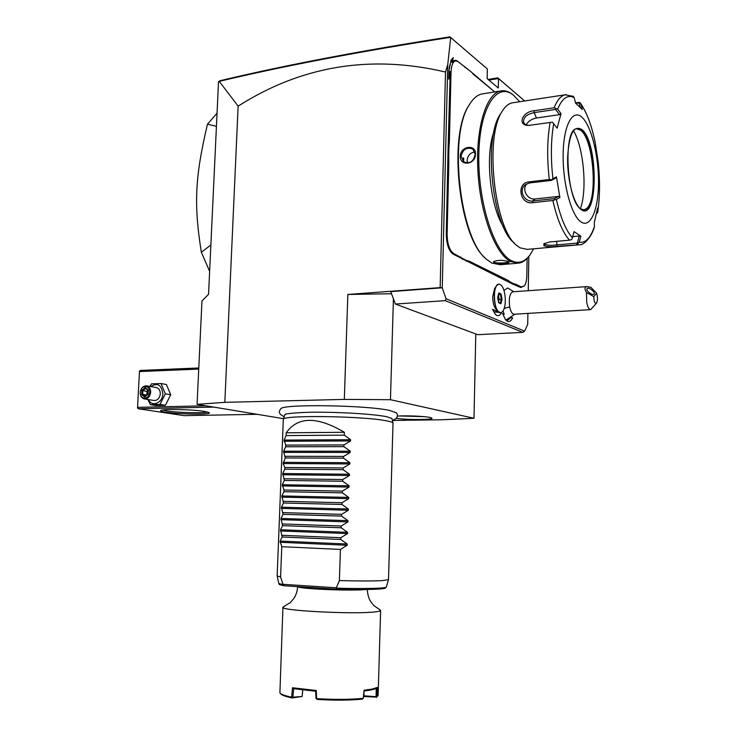 <?xml version="1.0" encoding="UTF-8"?>
<svg xmlns="http://www.w3.org/2000/svg" width="737" height="737" viewBox="0 0 737 737"><rect width="100%" height="100%" fill="white"/><g stroke="black" fill="none" stroke-linecap="round" stroke-linejoin="round"><path stroke-width="1.11" d="M392.397 420.468L442.145 419.758L473.992 418.275L390.463 399.703L344.326 399.399L224.831 402.338L197.055 404.327L283.533 418.68M280.742 408.851L280.898 408.703C283.045 403.876 366.842 405.157 389.79 410.481L396.368 412.849M397.363 416.083C406.29 415.456 424.54 416.221 429.947 417.446L431.91 418.146C434.001 419.85 407.368 419.979 396.294 418.349M344.326 399.399L347.855 294.459L440.155 287.614L445.507 72.042C370.674 54.391 301.553 65.768 238.125 106.156L219.257 81.356L218.52 81.844L208.553 294.312L201.975 300.917L197.055 404.327M238.125 106.156L224.831 402.338M527.895 313.4L527.71 324.391L524.587 331.153L522.791 332.359L477.751 334.69L395.391 304.049L390.739 291.612L442.255 287.798L447.755 64.506L445.507 72.042M524.587 331.153L446.042 298.752L442.255 287.798L440.155 287.614M528.263 290.71L528.825 256.448M488.88 80.093L498.488 78.518L524.68 100.969L497.761 77.846L498.488 78.518L498.304 88.007L487.157 78.656L487.36 68.974L450.703 37.532L447.755 64.506M503.058 310.931L504.191 314.321L502.588 313.63L505.674 319.876M513.717 291.723L507.747 287.983L503.979 290.415M511.063 317.739L512.62 317.933L511.496 317.444M512.62 317.933C510.787 321.682 508.641 322.511 506.181 320.402M496.683 285.597L494.674 288.324L492.721 296.532C492.777 302.492 493.91 306.73 496.121 309.254L498.488 311.733C495.734 308.6 494.315 303.303 494.251 295.841C494.389 291.226 495.2 287.808 496.683 285.597L498.931 284.077M448.934 70.669L451.219 59.9L453.273 57.633L452.26 62.433C453.752 60.066 455.53 59.669 457.585 61.245L470.584 71.406L458.128 61.724C454.056 59.365 451.698 62.728 451.053 71.821L449.349 141.744L448.944 147.686L448.114 147.52L450.224 72.097L448.722 79.2L448.934 70.669M472.878 73.884L494.684 91.922L471.09 71.867M512.989 284.224L513.496 283.634L515.624 284.141L521.271 286.933L524.422 285.836L520.755 287.513L512.989 284.224L453.089 254.136C448.759 250.985 446.493 244.205 446.281 233.786L448.114 147.52M493.523 311.668L500.322 312.663M498.811 312.018L492.509 309.319L495.54 314.542C497.687 316.431 499.622 315.943 501.344 313.096M347.855 294.459L391.531 293.741M395.391 304.049L445.259 300.659L446.042 298.752M522.791 332.359L445.259 300.659M488.097 79.439L497.761 77.846M450.703 37.532L487.36 68.974M218.76 81.42L220.299 80.665C284.758 65.252 361.314 50.65 449.957 36.85M219.257 81.356C284.086 65.869 361.158 51.194 450.482 37.338M216.429 126.34L207.465 124.194L217.047 113.176M209.63 271.327L201.348 252.275L210.865 244.997M201.348 252.275C193.656 203.725 195.038 177.147 207.465 124.194M475.789 333.962L473.992 418.275M393.411 298.771L390.463 399.703M510.197 318.273L507.59 320.227L505.342 319.462M502.791 314.266L504.191 314.321M590.678 309.632C588.946 309.568 587.61 307.025 586.689 302.013L586.477 292.423C584.395 288.941 584.552 287.006 586.938 286.601L590.871 287.273L596.611 293.234L593.773 296.642C594.059 301.774 594.971 303.93 596.528 303.11L590.678 309.632L514.196 314.22C512.233 314.174 510.732 311.733 509.709 306.896L504.219 308.416M586.938 286.601L512.722 291.797C509.682 293.492 508.677 298.531 509.709 306.896M498.811 284.095C502.275 284.583 504.43 289.245 505.287 298.08L505.186 303.552C504.532 309.052 503.058 312.083 500.773 312.654C493.854 314.303 491.772 284.316 498.811 284.095L498.783 284.095M593.773 296.642L586.477 292.423M587.14 288.618C588.559 286.638 595.726 292.221 594.059 294.008L594.04 294.035C592.649 296.044 585.445 290.452 587.113 288.655L587.14 288.618M596.528 303.11C597.753 300.456 597.781 297.168 596.611 293.234M500.626 312.663L498.488 311.733M498.848 292.985L497.641 297.37L498.654 302.769L500.874 303.755L502.072 299.379L501.059 294.008L498.848 292.985L498.7 293.529M501.059 294.008L500.395 294.542L498.709 293.768M502.072 299.379L501.289 299.305L500.395 294.542L498.452 294.68M500.874 303.755L500.23 303.174M498.525 301.802L499.17 299.443L498.341 295.067M499.17 299.443L501.289 299.305L500.248 303.119M448.842 74.382L450.224 72.097M450.814 60.71L453.273 57.633M450.657 61.051L451.79 60.849C450.104 62.967 449.174 66.533 449.008 71.535L448.934 74.363M452.26 62.433L451.79 60.849M467.571 68.956L467.018 68.449M524.422 285.836C525.905 283.671 526.706 280.226 526.826 275.5L527.112 258.42M513.496 283.634L510.446 282.133L509.893 282.704M466.337 261.267L466.88 260.612L469.405 261.267L508.29 280.511L510.446 282.133M466.88 260.612L463.26 258.834L462.67 259.461M447.903 156.355L448.732 156.391L448.842 162.693L447.11 233.859C447.313 243.901 449.496 250.442 453.66 253.482L463.26 258.834M448.732 156.391L448.944 147.686M469.386 104.654L468.907 105.428C447.967 135.59 459.031 236.144 484.835 257.646M483.288 93.737L481.777 93.977C477.235 94.999 473.136 98.509 469.478 104.497C447.939 135.479 459.999 239.332 486.54 259.323L491.837 263.091L500.266 264.684L517.19 263.284M493.845 262.925L493.578 261.607C498.221 259.875 503.178 259.912 508.456 261.709L508.816 261.939C511.432 263.45 497.162 264.519 493.845 262.925L494.398 262.308L493.901 261.377M514.444 96.013L512.851 94.64C508.705 91.351 504.596 90.135 500.524 91.001C485.886 93.802 475.337 129.39 477.972 172.126C480.478 214.835 495.402 253.952 510.501 261.543L518.71 263.164C522.708 262.519 526.319 259.949 529.571 255.463L529.627 255.389M460.275 156.17C460.33 145.954 476.194 143.789 475.476 154.153C475.724 164.72 459.833 166.7 460.275 156.17L461.086 156.262C463.002 149.123 466.945 146.746 472.914 149.132L475.162 154.401C473.541 161.67 469.69 164.121 463.619 161.744L461.086 156.262M508.475 261.718L508.475 261.718C508.871 262.86 497.042 263.671 494.398 262.308M519.714 101.724L513.643 95.349C496.867 81.171 479.52 107.749 478.81 154.945C477.871 202.002 494.168 252.284 511.34 260.612C518.424 264.132 524.707 262.142 530.189 254.633L533.643 248.793M503.297 226.462C490.133 206.305 484.955 155.12 493.974 131.582M513.164 102.729L511.929 102.913C508.53 103.677 505.425 106.257 502.616 110.661L500.598 113.793C482.698 138.206 492.583 227.475 514.288 242.998L514.518 243.192M502.616 110.661C483.979 136.05 494.306 229.493 516.867 245.541L520.036 247.835L527.195 249.364L578.453 244.85M576.491 244.638L579.236 242.197C585.51 243.265 590.577 238.014 594.418 226.452L594.372 226.839C592.189 235.683 584.505 245.2 579.614 244.748L557.052 246.351C551.11 246.959 546.734 246.748 543.915 245.716L543.86 243.772L549.894 241.948L569.563 240.17C562.801 232.818 557.218 219.589 552.814 200.482L532.639 202.666C519.806 204.886 515.983 182.969 529.028 181.873L549.295 179.506C546.9 158.252 547.176 139.238 550.124 122.471L528.659 125.437C516.711 125.603 522.422 111.48 534.122 110.734L554.132 107.777C557.218 100.121 560.875 95.801 565.113 94.797L566.283 94.622M572.999 96.132L574.141 97.606C567.72 94.308 562.211 98.168 557.633 109.168L554.132 107.777M575.486 102.747L579.743 102.434L580.848 104.009L582.294 109.518L575.606 103.189L574.141 97.606M552.814 200.482L556.38 199.414C560.599 217.802 565.952 230.58 572.428 237.747L574.049 231.639L580.839 236.181L579.245 236.015L577.375 243.072L578.084 243.754M577.375 243.072L556.601 244.914C551.331 245.485 547.48 245.329 545.048 244.454L544.569 243.302M572.428 237.747L571.636 239.571L569.563 240.17M550.124 122.471L552.326 122.176L553.699 123.705C550.898 139.883 550.64 158.215 552.916 178.676L556.453 176.843L559.89 197.525L558.453 196.41L554.335 198.621L554.777 199.423M554.335 198.621L532.805 200.961C524.136 202.445 518.056 189.713 525.628 184.554L529.673 182.933L551.285 180.408L551.497 179.81L549.295 179.506M552.916 178.676L551.497 179.81M529.774 125.354L529.47 125.364C526.448 125.336 524.486 124.295 523.592 122.25C523.27 117.404 526.817 114.189 534.224 112.604L555.587 109.463L556.057 108.44M557.633 109.168L561.023 113.618L559.567 114.668L536.435 118.012C531.57 118.989 528.18 121.264 526.264 124.829M555.587 109.463L559.567 114.668M582.101 117.386C572.741 108.265 563.473 125.115 563.142 154.411C562.672 183.587 571.387 215.646 580.903 221.883C590.42 228.553 598.324 210.054 598.508 183.227C598.831 156.493 591.479 126.073 582.101 117.386M559.89 197.525L556.38 199.414M561.023 113.618L557.135 128.155L553.699 123.705M575.781 103.337L579.024 102.858L580.203 107.344M579.024 102.858L579.743 102.434M580.48 103.226C586.818 112.346 591.747 125.603 595.266 142.978L595.266 143.006C591.747 125.778 586.938 112.779 580.848 104.009M596.463 213.85L597.689 212.182C599.946 197.065 600.111 180.353 598.186 162.048L597.854 161.495M594.418 226.452L594.326 222.316L597.624 208.018L597.689 212.182M580.839 236.181L579.236 242.197M597.679 212.413C599.946 197.175 600.121 180.381 598.186 162.029L595.266 143.006M579.245 236.015L572.723 236.614M583.741 209.934L586.182 208.82C598.002 201.054 594.077 140.749 580.968 130.467L578.582 128.957L576.629 128.699M573.543 130.827C583.741 147.676 587.407 190.183 580.415 208.608M558.453 196.41L535.145 198.962C527.471 200.178 521.501 189.501 526.725 183.854M551.285 180.408L555.44 178.262L556.453 176.843M467.544 162.951L467.111 160.298C467.728 155.479 470.298 152.706 474.821 151.96M474.14 158.354L473.034 160.03M463.555 162.508L463.702 158.013M257.231 414.314L184.176 415.65L138.418 408.768L213.712 407.091M165.871 412.223C161.891 411.605 160.187 411.034 160.758 410.5C161.854 408.759 192.753 409.413 204.536 411.439L209.124 412.637C212.68 414.774 179.552 414.434 165.871 412.223M139.496 371.024L137.533 408.077L139.496 371.024L140.454 370.444L198.787 367.975M139.551 371.559L198.732 369.08M137.653 407.358L205.872 405.792M137.533 408.077L138.418 408.768M207.401 411.992C203.679 413.374 177.801 412.702 166.93 410.942L162.601 409.984M149.869 386.428L151.481 383.866L161.044 383.535L166.424 384.511L170.698 394.765L165.374 405.313L155.829 405.543L150.403 404.687L147.888 399.509M150.735 386.575C157.552 382.439 161.596 384.843 162.849 393.788C162.72 403.065 151.767 407.404 148.441 399.592M161.044 383.535L165.328 393.844L159.975 404.456L150.403 404.687M144.148 398.901L153.84 400.467C157.442 400.615 159.597 398.413 160.307 393.871C160.288 390.499 159.008 388.408 156.474 387.598L146.82 385.884C143.162 385.7 140.97 387.92 140.242 392.545C140.26 395.972 141.559 398.091 144.148 398.901C147.778 399.039 149.952 396.819 150.67 392.222C150.652 388.814 149.371 386.704 146.82 385.884M165.328 393.844L170.698 394.765M159.975 404.456L165.374 405.313M149.722 392.167C149.537 399.813 139.698 400.071 140.334 392.452C140.5 384.861 150.33 384.502 149.722 392.167M148.1 394.553L148.349 389.864L145.263 387.625L141.946 390.066L141.697 394.746L144.774 396.994L148.017 394.258M144.774 396.994L145.244 396.285M141.697 394.746L142.683 394.415L145.18 396.239M141.946 390.066L142.886 390.518L142.683 394.415L146.746 395.087M145.263 387.625L145.659 388.482L142.886 390.518L147.999 391.725M146.829 395.032L147.031 391.227L148.063 390.472M283.312 419.399L284.703 414.94L285.707 414.194C283.22 414.13 299.747 411.78 323.175 412.241C346.482 412.499 372.222 414.074 386.51 416.635L391.927 418.496L393.014 423.038C392.71 422.347 390.592 421.619 386.658 420.873C363.746 416.009 280.926 414.931 283.312 419.399L277.149 575.947L280.594 576.988L283.165 584.708L284.132 585.758L336.413 589.176M388.51 579.66L381.932 580.627C372.636 581.088 358.449 581.078 339.388 580.59L336.155 588.154C363.811 588.983 386.492 588.402 386.326 587.011L388.51 579.66L393.014 423.038M386.326 587.011L385.294 588.108C384.207 588.273 386.538 588.458 377.491 589.167L336.44 589.176L336.155 588.154M284.086 606.551L282.925 607.242C279.185 610.595 353.567 614.474 374.718 611.931C378.551 611.544 380.522 611.056 380.624 610.485L379.362 609.6M316.634 698.612L316.247 690.486L292.515 687.768L293.667 688.69L315.666 691.223L316.016 698.492L316.634 698.612C334.432 699.726 349.992 699.625 363.313 698.317L364.05 690.274L372.397 689.031L377.233 687.446L377.132 696.622L378.118 695.35L380.624 610.485M292.515 687.768L291.612 697.128C284.915 695.792 281.018 694.383 279.903 692.909L282.925 607.242M377.132 696.622L376.1 696.686L376.202 688.358L377.233 687.446M376.202 688.358C374.156 689.436 370.085 690.32 363.986 690.993M376.607 697.091L364.161 696.566L363.967 695.82L376.1 696.686M377.501 696.345L376.285 697.432M302.778 690.016L302.152 696.502L292.193 697.939C285.634 696.622 281.81 695.24 280.714 693.784L280.318 693.351M292.193 697.939L291.612 697.128M292.202 697.598L292.865 697.174L293.667 688.69M292.865 697.174L302.152 696.502M302.161 696.17L302.741 690.016M315.676 691.223L316.247 690.486M316.026 698.51L317.186 699.413L316.606 698.658M317.186 699.413C334.395 700.472 349.467 700.38 362.411 699.127L363.313 698.317M364.032 690.993L363.967 695.82M344.354 432.278L286.214 432.803C297.785 416.396 317.168 416.221 344.354 432.278L344.262 435.143L350.646 439.713L350.6 440.929L343.93 444.918L343.875 446.631L350.268 451.201L350.222 452.426L343.543 456.424L343.488 458.147L349.882 462.716L349.845 463.942L343.156 467.967L343.101 469.69L349.504 474.259L349.467 475.485L342.769 479.529L342.714 481.252L349.126 485.821L349.089 487.046L342.383 491.109L342.327 492.85L348.748 497.411L348.702 498.636L341.996 502.726L341.94 504.458L348.361 509.027L348.325 510.253L341.609 514.362L341.544 516.103L347.975 520.663L347.938 521.897L341.213 526.025L341.157 527.775L347.597 532.326L347.551 533.57L340.826 537.715L340.761 539.466L347.21 544.017L347.173 545.26L340.43 549.433L281.774 546.707L280.594 576.988M340.43 549.433L339.388 580.59M286.214 432.803L286.103 435.585L284.04 440.081L285.735 445.093L285.67 446.76L283.607 451.21L285.228 457.963L283.119 463.545L284.86 467.507L284.795 469.183L282.732 473.532L284.353 480.432L282.289 484.734L283.985 490.013L283.911 491.699L281.856 495.955L283.478 502.993L281.414 507.203L283.036 514.306L280.972 518.47L282.593 525.647L280.53 529.765L282.151 537.015L280.088 541.078L281.774 546.707M282.151 537.015L340.761 539.466M282.216 535.32L340.826 537.715M282.593 525.647L341.157 527.775M282.658 523.952L341.213 526.025M283.036 514.306L341.544 516.103M283.1 512.62L341.609 514.362M283.478 502.993L341.94 504.458M283.542 501.307L341.996 502.726M283.911 491.699L342.327 492.85M283.985 490.013L342.383 491.109M284.353 480.432L342.714 481.252M284.418 478.746L342.769 479.529M284.795 469.183L343.101 469.69M284.86 467.507L343.156 467.967M285.228 457.963L343.488 458.147M285.293 456.286L343.543 456.424M285.67 446.76L343.875 446.631M285.735 445.093L343.93 444.918M286.103 435.585L344.262 435.143M399.749 415.963L424.107 416.663M458.193 61.779L457.649 61.291M451.053 71.821L448.916 71.553M465.056 67.454L464.522 66.975M473.532 74.465L472.997 73.986M521.271 286.933L520.755 287.513M515.624 284.141L515.099 284.722M508.29 280.511L507.756 281.101M469.405 261.267L468.843 261.902M460.708 256.964L460.137 257.618M453.66 253.482L453.089 254.136M447.11 233.859L446.281 233.786M448.842 162.693L448.013 162.591M449.349 141.744L448.529 141.642M463.251 162.315L463.398 157.81M557.052 246.351L556.647 241.34M543.915 245.716L545.048 244.454M532.639 202.666L532.805 200.961L535.145 198.962M529.028 181.873L529.673 182.933M534.122 110.734L534.224 112.604L536.435 118.012M581.042 209.437C598.039 223.127 598.794 143.135 581.963 129.611C573.708 124.645 568.927 134.125 567.61 158.05C567.269 180.095 573.791 204.444 581.042 209.437M581.235 130.431L576.463 128.735C562.709 129.998 566.753 201.551 580.82 208.921L584.211 209.879C598.085 209.105 595.579 141.697 581.235 130.431M148.073 390.242L145.659 388.482M277.149 575.966L278.826 583.446L283.165 584.708M284.178 585.758L336.44 589.176C365.976 590.051 388.675 589.231 384.603 587.619M336.238 587.776L283.063 584.33M283.34 606.837L290.249 602.663L293.86 598.499C296.044 595.118 297.315 591.175 297.693 586.67L297.693 586.67C297.923 587.389 303.506 588.117 314.423 588.872C330.563 589.968 354.211 590.383 362.945 589.747L365.515 589.508M347.173 545.26L280.042 542.285M347.21 544.017L280.088 541.078M347.551 533.57L280.484 530.962M347.597 532.326L280.53 529.765M347.938 521.897L280.926 519.668M347.975 520.663L280.972 518.47M348.325 510.253L281.368 508.392M348.361 509.027L281.414 507.203M348.702 498.636L281.81 497.143M348.748 497.411L281.856 495.955M349.089 487.046L282.243 485.923M349.126 485.821L282.289 484.734M349.467 475.485L282.686 474.72M349.504 474.259L282.732 473.532M349.845 463.942L283.119 463.545M349.882 462.716L283.174 462.357M350.222 452.426L283.561 452.389M350.268 451.201L283.607 451.21M350.6 440.929L283.994 441.26M350.646 439.713L284.04 440.081M506.116 319.959L514.997 314.174M498.838 293.289L497.696 297.426L498.673 302.575M498.636 302.4L500.506 303.239M457.585 61.245L458.128 61.724M465.176 67.546L464.632 67.067M469.478 104.497L468.907 105.428M481.777 93.977L500.524 91.001M513.643 95.349L512.851 94.64M573.386 96.354L565.113 94.797L511.929 102.913M528.659 125.437L529.47 125.364M495.043 314.017L495.54 314.542M145.032 396.34L147.861 394.277L148.073 390.214M148.073 390.269L145.548 388.436M396.064 412.527C398.173 414.48 398.57 418.358 392.37 420.33M280.898 408.703C279.443 410.702 277.112 413.328 284.16 416.663M278.844 583.529C280.594 584.561 276.071 583.907 283.994 585.731M367.302 589.489C367.606 594.372 368.666 598.297 370.481 601.281L373.723 605.492L380.338 610.052"/></g></svg>
